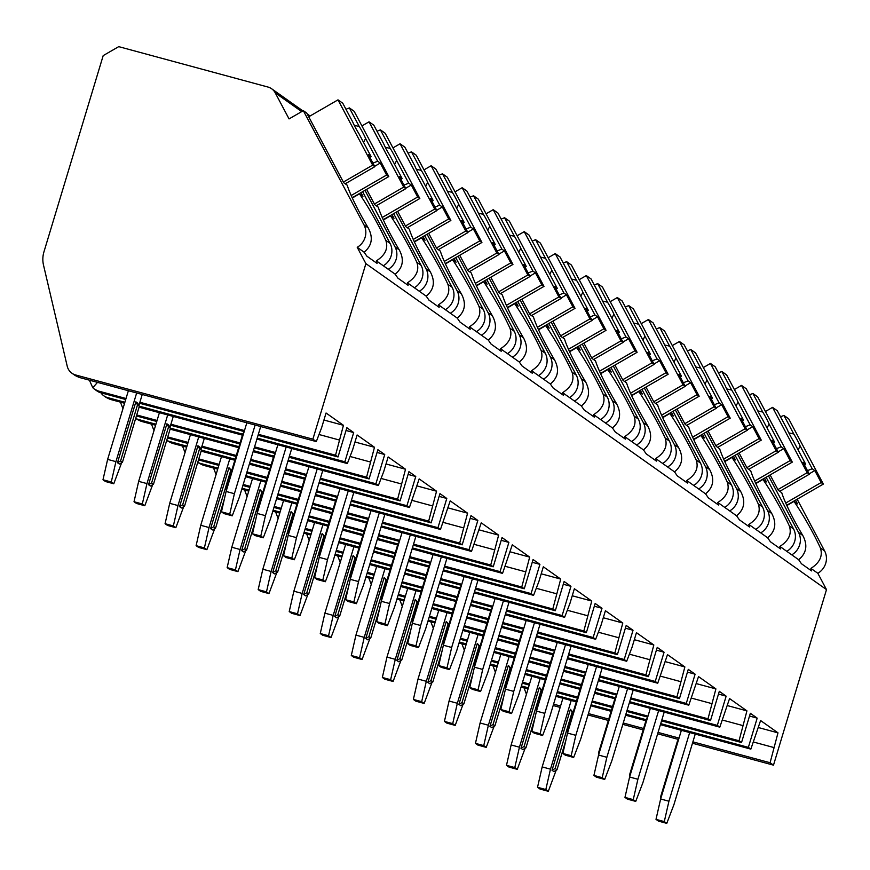 <?xml version="1.0" encoding="UTF-8"?>
<svg xmlns="http://www.w3.org/2000/svg" width="870" height="870" viewBox="0 0 870 870"><rect width="100%" height="100%" fill="white"/><g stroke="black" fill="none" stroke-linecap="round" stroke-linejoin="round"><path stroke-width="1.3" d="M553.179 705.526L560.139 707.408M588 714.944L608.337 720.447M622.822 724.373L643.158 729.876M657.655 733.801L678.611 739.478M692.476 743.23L773.495 765.154L826.5 589.61L817.833 573.286A16.628 15.867 -54.7 0 0 824.597 550.895L797.17 499.217M103.193 55.615L43.957 251.821A25.578 24.414 -54.7 0 0 43.5 265.067L67.218 366.194A12.789 12.213 -54.7 0 0 71.906 373.208A12.789 12.213 -54.7 0 0 75.614 374.959L312.885 439.176L365.889 263.632L357.222 247.308A16.628 15.867 -54.7 0 0 363.986 224.917L303.336 110.664L289.058 118.907L275.235 92.862A12.789 12.213 -54.7 0 0 271.647 88.773A12.789 12.213 -54.7 0 0 267.938 87.033L118.711 46.643L103.193 55.615M526.448 694.216L523.936 687.702M793.56 528.927L789.318 525.926C791.961 533.821 788.818 540.651 779.89 546.436L786.795 551.33A16.628 15.867 -54.7 0 0 793.56 528.927L766.122 477.249M303.336 110.664L306.751 113.078L343.715 182.722L347.206 185.19A48.589 6.264 60 0 0 368.228 227.918C373.36 237.575 372.001 245.666 364.128 252.202L357.222 247.308M817.833 573.286L810.927 568.404C819.866 562.618 823.009 555.778 820.356 547.893A48.589 6.264 60 0 0 794.005 501.392L786.85 505.535M390.054 243.361L385.812 240.359C388.466 248.254 385.323 255.084 376.384 260.869L383.289 265.763A16.628 15.867 -54.7 0 0 390.054 243.361L362.627 191.694M366.629 189.377L374.752 204.678L378.254 207.158A48.589 6.264 60 0 0 399.265 249.886C404.398 259.532 403.038 267.634 395.165 274.17L388.259 269.276A16.628 15.867 -54.7 0 0 395.023 246.884L364.998 190.323M421.091 265.328L416.85 262.327C419.503 270.222 416.36 277.051 407.421 282.837L414.337 287.731A16.628 15.867 -54.7 0 0 421.091 265.328L393.664 213.661M397.666 211.345L405.79 226.646L409.291 229.125A48.589 6.264 60 0 0 430.302 271.853C435.435 281.499 434.076 289.601 426.213 296.137L419.296 291.243A16.628 15.867 -54.7 0 0 426.061 268.852L396.035 212.28M452.128 287.296L447.887 284.294C450.54 292.19 447.397 299.019 438.458 304.804L445.375 309.698A16.628 15.867 -54.7 0 0 452.128 287.296L424.701 235.618M428.703 233.312L436.827 248.613L440.329 251.093A48.589 6.264 60 0 0 461.339 293.821C466.483 303.467 465.113 311.569 457.25 318.094L450.334 313.211A16.628 15.867 -54.7 0 0 457.098 290.808L427.072 234.247M483.176 309.263L478.924 306.262C481.578 314.157 478.435 320.986 469.495 326.772L476.412 331.666A16.628 15.867 -54.7 0 0 483.176 309.263L455.739 257.585M459.741 255.28L467.875 270.581L471.366 273.06A48.589 6.264 60 0 0 492.387 315.788C497.52 325.434 496.15 333.525 488.287 340.061L481.382 335.178A16.628 15.867 -54.7 0 0 488.135 312.776L458.109 256.215M514.213 331.231L509.972 328.229C512.615 336.114 509.472 342.954 500.544 348.739L507.449 353.622A16.628 15.867 -54.7 0 0 514.213 331.231L486.776 279.553M490.778 277.236L498.912 292.548L502.403 295.017A48.589 6.264 60 0 0 523.425 337.745C528.558 347.402 527.187 355.493 519.325 362.029L512.419 357.146A16.628 15.867 -54.7 0 0 519.172 334.743L489.147 278.183M545.251 353.198L541.01 350.197C543.652 358.081 540.509 364.921 531.581 370.707L538.486 375.59A16.628 15.867 -54.7 0 0 545.251 353.198L517.813 301.52M521.826 299.204L529.95 314.516L533.44 316.984A48.589 6.264 60 0 0 554.462 359.712C559.595 369.369 558.225 377.46 550.362 383.996L543.456 379.113A16.628 15.867 -54.7 0 0 550.221 356.711L520.195 300.15M576.288 375.166L572.047 372.164C574.7 380.049 571.557 386.889 562.618 392.674L569.524 397.557A16.628 15.867 -54.7 0 0 576.288 375.166L548.861 323.488M552.863 321.171L560.987 336.483L564.478 338.952A48.589 6.264 60 0 0 585.499 381.68C590.632 391.337 589.262 399.428 581.399 405.964L574.494 401.07A16.628 15.867 -54.7 0 0 581.258 378.678L551.232 322.117M607.325 397.133L603.084 394.132C605.737 402.016 602.595 408.856 593.655 414.642L600.561 419.525A16.628 15.867 -54.7 0 0 607.325 397.133L579.899 345.455M583.9 343.139L592.024 358.451L595.515 360.919A48.589 6.264 60 0 0 616.536 403.647C621.669 413.304 620.31 421.395 612.436 427.931L605.531 423.037A16.628 15.867 -54.7 0 0 612.295 400.646L582.269 344.085M638.362 419.101L634.121 416.088C636.775 423.984 633.632 430.824 624.693 436.599L631.598 441.492A16.628 15.867 -54.7 0 0 638.362 419.101L610.936 367.423M614.938 365.106L623.061 380.418L626.563 382.887A48.589 6.264 60 0 0 647.574 425.615C652.707 435.272 651.347 443.363 643.474 449.899L636.568 445.005A16.628 15.867 -54.7 0 0 643.332 422.613L613.307 366.053M669.4 441.068L665.158 438.056C667.812 445.951 664.669 452.791 655.73 458.566L662.646 463.46A16.628 15.867 -54.7 0 0 669.4 441.068L641.973 389.39M645.975 387.074L654.099 402.386L657.6 404.854A48.589 6.264 60 0 0 678.611 447.582C683.744 457.239 682.385 465.33 674.522 471.866L667.605 466.972A16.628 15.867 -54.7 0 0 674.37 444.581L644.344 388.02M700.448 463.025L696.196 460.023C698.849 467.919 695.706 474.759 686.767 480.534L693.684 485.427A16.628 15.867 -54.7 0 0 700.448 463.025L673.01 411.358M677.012 409.041L685.136 424.342L688.638 426.822A48.589 6.264 60 0 0 709.648 469.55C714.792 479.207 713.422 487.298 705.559 493.834L698.643 488.94A16.628 15.867 -54.7 0 0 705.407 466.548L675.381 409.987M731.485 484.992L727.233 481.991C729.886 489.886 726.744 496.716 717.815 502.501L724.721 507.395A16.628 15.867 -54.7 0 0 731.485 484.992L704.047 433.325M708.049 431.009L716.184 446.31L719.675 448.789A48.589 6.264 60 0 0 740.696 491.517C745.829 501.163 744.459 509.265 736.596 515.801L729.691 510.907A16.628 15.867 -54.7 0 0 736.444 488.516L706.418 431.944M762.522 506.96L758.281 503.958C760.924 511.854 757.781 518.683 748.852 524.469L755.758 529.362A16.628 15.867 -54.7 0 0 762.522 506.96L735.085 455.282M739.087 452.976L747.221 468.277L750.712 470.757A48.589 6.264 60 0 0 771.733 513.485C776.866 523.131 775.496 531.233 767.634 537.769L760.728 532.875A16.628 15.867 -54.7 0 0 767.481 510.472L737.466 453.912M770.135 474.944L778.258 490.245L781.749 492.724A48.589 6.264 60 0 0 802.771 535.452C807.904 545.098 806.533 553.2 798.671 559.725L791.765 554.842A16.628 15.867 -54.7 0 0 798.529 532.44L768.504 475.879M364.128 252.202A48.589 6.264 60 0 0 366.922 256.215L377.058 263.382A48.589 6.264 60 0 0 376.384 260.869M786.795 551.33L791.765 554.842M798.671 559.725A48.589 6.264 60 0 0 801.466 563.749L811.601 570.916A48.589 6.264 60 0 0 810.927 568.404M826.5 589.61L365.889 263.632M383.289 265.763L388.259 269.276M395.165 274.17A48.589 6.264 60 0 0 397.96 278.183L408.095 285.349A48.589 6.264 60 0 0 407.421 282.837M414.337 287.731L419.296 291.243M426.213 296.137A48.589 6.264 60 0 0 428.997 300.15L439.132 307.317A48.589 6.264 60 0 0 438.458 304.804M445.375 309.698L450.334 313.211M457.25 318.094A48.589 6.264 60 0 0 460.045 322.117L470.17 329.284A48.589 6.264 60 0 0 469.495 326.772M476.412 331.666L481.382 335.178M488.287 340.061A48.589 6.264 60 0 0 491.082 344.085L501.207 351.252A48.589 6.264 60 0 0 500.544 348.739M507.449 353.622L512.419 357.146M519.325 362.029A48.589 6.264 60 0 0 522.12 366.042L532.255 373.219A48.589 6.264 60 0 0 531.581 370.707M538.486 375.59L543.456 379.113M550.362 383.996A48.589 6.264 60 0 0 553.157 388.009L563.292 395.187A48.589 6.264 60 0 0 562.618 392.674M569.524 397.557L574.494 401.07M581.399 405.964A48.589 6.264 60 0 0 584.194 409.977L594.33 417.154A48.589 6.264 60 0 0 593.655 414.642M600.561 419.525L605.531 423.037M612.436 427.931A48.589 6.264 60 0 0 615.231 431.944L625.367 439.122A48.589 6.264 60 0 0 624.693 436.599M631.598 441.492L636.568 445.005M643.474 449.899A48.589 6.264 60 0 0 646.269 453.912L656.404 461.089A48.589 6.264 60 0 0 655.73 458.566M662.646 463.46L667.605 466.972M674.522 471.866A48.589 6.264 60 0 0 677.306 475.879L687.441 483.046A48.589 6.264 60 0 0 686.767 480.534M693.684 485.427L698.643 488.94M705.559 493.834A48.589 6.264 60 0 0 708.354 497.847L718.479 505.013A48.589 6.264 60 0 0 717.815 502.501M724.721 507.395L729.691 510.907M736.596 515.801A48.589 6.264 60 0 0 739.391 519.814L749.527 526.981A48.589 6.264 60 0 0 748.852 524.469M755.758 529.362L760.728 532.875M767.634 537.769A48.589 6.264 60 0 0 770.428 541.782L780.564 548.948A48.589 6.264 60 0 0 779.89 546.436M360.996 192.629L362.964 196.337L359.462 193.858L352.306 198.001M795.539 500.163L797.496 503.871L794.005 501.392M385.812 240.359A48.589 6.264 60 0 0 359.462 193.858M416.85 262.327A48.589 6.264 60 0 0 390.499 215.825L383.344 219.969M392.033 214.596L394.001 218.305L390.499 215.825M447.887 284.294A48.589 6.264 60 0 0 421.537 237.793L414.381 241.936M423.07 236.564L425.038 240.272L421.537 237.793M478.924 306.262A48.589 6.264 60 0 0 452.585 259.76L445.418 263.904M454.107 258.531L456.076 262.24L452.585 259.76M509.972 328.229A48.589 6.264 60 0 0 483.622 281.728L476.455 285.871M485.145 280.499L487.113 284.196L483.622 281.728M541.01 350.197A48.589 6.264 60 0 0 514.659 303.695L507.504 307.839M516.182 302.466L518.15 306.164L514.659 303.695M572.047 372.164A48.589 6.264 60 0 0 545.697 325.663L538.541 329.795M547.23 324.434L549.188 328.131L545.697 325.663M603.084 394.132A48.589 6.264 60 0 0 576.734 347.63L569.578 351.763M578.267 346.401L580.225 350.099L576.734 347.63M634.121 416.088A48.589 6.264 60 0 0 607.771 369.598L600.615 373.73M609.304 368.369L611.273 372.066L607.771 369.598M665.158 438.056A48.589 6.264 60 0 0 638.808 391.565L631.653 395.698M640.342 390.325L642.31 394.034L638.808 391.565M696.196 460.023A48.589 6.264 60 0 0 669.846 413.522L662.69 417.665M671.379 412.293L673.347 416.001L669.846 413.522M727.233 481.991A48.589 6.264 60 0 0 700.894 435.489L693.727 439.633M702.416 434.26L704.385 437.969L700.894 435.489M758.281 503.958A48.589 6.264 60 0 0 731.931 457.457L724.764 461.6M733.453 456.228L735.422 459.936L731.931 457.457M789.318 525.926A48.589 6.264 60 0 0 762.968 479.424L755.812 483.568M764.502 478.195L766.459 481.904L762.968 479.424M345.227 183.787L374.829 166.67L368.478 154.708L371.066 156.535L358.995 133.817A15.345 1.979 60 0 1 355.395 127.52A15.345 1.979 60 0 1 352.633 121.811L342.758 103.215L337.995 99.854L372.654 165.137L374.829 166.67M343.367 182.069L372.654 165.137M351.186 195.511L386.617 175.022L388.792 176.556L354.133 111.273L349.37 107.902L345.966 109.272M352.176 197.729L388.792 176.556M386.617 175.022L380.266 163.049L377.678 161.222L365.617 138.493A15.345 1.979 60 0 0 362.844 132.784A15.345 1.979 60 0 0 359.245 126.498L349.37 107.902M377.678 161.222L372.936 163.125M363.54 142.375L365.617 138.493M359.245 126.498L354.253 125.302M380.266 163.049L374.633 166.311M369.935 157.459L371.066 156.535M308.709 116.776L337.995 99.854M779.77 491.322L809.372 474.204L803.01 462.231L805.598 464.069L793.538 441.34A15.345 1.979 60 0 1 789.938 435.043A15.345 1.979 60 0 1 787.165 429.345L777.301 410.749L772.538 407.377L807.197 472.671L809.372 474.204M777.91 489.592L807.197 472.671M785.73 503.034L821.16 482.556L823.335 484.09L788.677 418.807L783.913 415.436L780.51 416.795M786.719 505.252L823.335 484.09M821.16 482.556L814.809 470.583L812.221 468.756L800.161 446.027A15.345 1.979 60 0 0 797.388 440.318A15.345 1.979 60 0 0 793.788 434.021L783.913 415.436M812.221 468.756L807.48 470.648M798.084 449.91L800.161 446.027M793.788 434.021L788.796 432.836M814.809 470.583L809.176 473.846M804.478 464.993L805.598 464.069M765.426 411.499L772.538 407.377M376.264 205.755L405.866 188.638L399.515 176.675L402.103 178.502L390.032 155.784A15.345 1.979 60 0 1 386.432 149.488A15.345 1.979 60 0 1 383.67 143.778L373.796 125.182L369.032 121.822L403.691 187.104L405.866 188.638M374.404 204.037L403.691 187.104M382.224 217.478L417.665 196.99L419.829 198.523L385.171 133.24L380.418 129.869L377.004 131.229M383.224 219.697L419.829 198.523M417.665 196.99L411.303 185.016L408.715 183.189L396.655 160.461A15.345 1.979 60 0 0 393.882 154.751A15.345 1.979 60 0 0 390.282 148.455L380.418 129.869M408.715 183.189L403.974 185.082M394.588 164.343L396.655 160.461M390.282 148.455L385.301 147.269M411.303 185.016L405.67 188.279M400.972 179.427L402.103 178.502M361.92 125.932L369.032 121.822M407.301 227.722L436.903 210.605L430.552 198.643L433.14 200.47L421.08 177.741A15.345 1.979 60 0 1 417.469 171.444A15.345 1.979 60 0 1 414.707 165.746L404.833 147.15L400.069 143.778L434.728 209.072L436.903 210.605M405.453 226.004L434.728 209.072M413.261 239.446L448.702 218.957L450.867 220.491L416.219 155.208L411.456 151.837L408.041 153.196M414.261 241.664L450.867 220.491M448.702 218.957L442.341 206.984L439.752 205.157L427.692 182.428A15.345 1.979 60 0 0 424.919 176.719A15.345 1.979 60 0 0 421.319 170.422L411.456 151.837M439.752 205.157L435.022 207.049M425.626 186.31L427.692 182.428M421.319 170.422L416.338 169.237M442.341 206.984L436.707 210.246M432.009 201.394L433.14 200.47M392.957 147.9L400.069 143.778M438.349 249.69L467.94 232.573L461.589 220.61L464.178 222.437L452.117 199.708A15.345 1.979 60 0 1 448.518 193.412A15.345 1.979 60 0 1 445.744 187.713L435.87 169.117L431.118 165.746L465.765 231.039L467.94 232.573M436.49 247.972L465.765 231.039M444.298 261.413L479.74 240.925L481.915 242.458L447.256 177.175L442.493 173.804L439.089 175.164M445.299 263.632L481.915 242.458M479.74 240.925L473.389 228.951L470.79 227.124L458.729 204.396A15.345 1.979 60 0 0 455.956 198.686A15.345 1.979 60 0 0 452.356 192.39L442.493 173.804M470.79 227.124L466.059 229.017M456.663 208.278L458.729 204.396M452.356 192.39L447.376 191.204M473.389 228.951L467.745 232.214M463.057 223.362L464.178 222.437M423.994 169.867L431.118 165.746M469.387 271.657L498.978 254.54L492.627 242.567L495.215 244.405L483.154 221.676A15.345 1.979 60 0 1 479.555 215.379A15.345 1.979 60 0 1 476.782 209.681L466.918 191.085L462.155 187.713L496.813 253.007L498.978 254.54M467.527 269.928L496.813 253.007M475.346 283.37L510.777 262.892L512.952 264.426L478.293 199.143L473.53 195.772L470.126 197.131M476.336 285.588L512.952 264.426M510.777 262.892L504.426 250.919L501.838 249.081L489.766 226.363A15.345 1.979 60 0 0 487.004 220.654A15.345 1.979 60 0 0 483.394 214.357L473.53 195.772M501.838 249.081L497.096 250.984M487.7 230.245L489.766 226.363M483.394 214.357L478.413 213.172M504.426 250.919L498.793 254.181M494.095 245.329L495.215 244.405M455.032 191.835L462.155 187.713M500.424 293.614L530.015 276.508L523.664 264.534L526.252 266.372L514.192 243.643A15.345 1.979 60 0 1 510.592 237.347A15.345 1.979 60 0 1 507.819 231.648L497.955 213.052L493.192 209.681L527.851 274.974L530.015 276.508M498.564 291.896L527.851 274.974M506.383 305.337L541.814 284.86L543.989 286.393L509.331 221.1L504.567 217.739L501.163 219.099M507.373 307.556L543.989 286.393M541.814 284.86L535.463 272.886L532.875 271.048L520.804 248.331A15.345 1.979 60 0 0 518.041 242.621A15.345 1.979 60 0 0 514.442 236.325L504.567 217.739M532.875 271.048L528.133 272.952M518.737 252.213L520.804 248.331M514.442 236.325L509.45 235.139M535.463 272.886L529.83 276.138M525.132 267.297L526.252 266.372M486.069 213.792L493.192 209.681M531.461 315.582L561.063 298.475L554.701 286.502L557.289 288.34L545.229 265.611A15.345 1.979 60 0 1 541.629 259.314A15.345 1.979 60 0 1 538.856 253.605L528.993 235.02L524.229 231.648L558.888 296.931L561.063 298.475M529.602 313.863L558.888 296.931M537.421 327.305L572.851 306.816L575.026 308.361L540.368 243.067L535.605 239.696L532.201 241.066M538.41 329.523L575.026 308.361M572.851 306.816L566.5 294.854L563.912 293.016L551.841 270.298A15.345 1.979 60 0 0 549.079 264.589A15.345 1.979 60 0 0 545.479 258.292L535.605 239.696M563.912 293.016L559.171 294.919M549.775 274.18L551.841 270.298M545.479 258.292L540.487 257.107M566.5 294.854L560.867 298.106M556.169 289.264L557.289 288.34M517.106 235.759L524.229 231.648M562.498 337.549L592.1 320.443L585.738 308.469L588.337 310.307L576.266 287.578A15.345 1.979 60 0 1 572.667 281.282A15.345 1.979 60 0 1 569.893 275.572L560.03 256.987L555.267 253.616L589.925 318.898L592.1 320.443M560.639 335.831L589.925 318.898M568.458 349.272L603.889 328.784L606.064 330.328L571.405 265.035L566.642 261.663L563.238 263.034M569.448 351.491L606.064 330.328M603.889 328.784L597.538 316.821L594.949 314.983L582.889 292.255A15.345 1.979 60 0 0 580.116 286.556A15.345 1.979 60 0 0 576.516 280.26L566.642 261.663M594.949 314.983L590.208 316.887M580.812 296.148L582.889 292.255M576.516 280.26L571.525 279.074M597.538 316.821L591.904 320.073M587.207 311.232L588.337 310.307M548.154 257.727L555.267 253.616M593.536 359.517L623.137 342.41L616.786 330.437L619.375 332.275L607.303 309.546A15.345 1.979 60 0 1 603.704 303.249A15.345 1.979 60 0 1 600.942 297.54L591.067 278.955L586.304 275.583L620.962 340.866L623.137 342.41M591.676 357.798L620.962 340.866M599.495 371.24L634.926 350.751L637.101 352.296L602.442 287.002L597.679 283.631L594.275 285.001M600.485 373.458L637.101 352.296M634.926 350.751L628.575 338.789L625.987 336.951L613.926 314.222A15.345 1.979 60 0 0 611.153 308.524A15.345 1.979 60 0 0 607.554 302.227L597.679 283.631M625.987 336.951L621.245 338.854M611.86 318.115L613.926 314.222M607.554 302.227L602.562 301.042M628.575 338.789L622.942 342.04M618.244 333.199L619.375 332.275M579.192 279.694L586.304 275.583M624.573 381.484L654.175 364.378L647.824 352.404L650.412 354.231L638.352 331.513A15.345 1.979 60 0 1 634.741 325.217A15.345 1.979 60 0 1 631.979 319.507L622.104 300.922L617.341 297.551L652 362.833L654.175 364.378M622.713 379.766L652 362.833M630.532 393.207L665.974 372.719L668.138 374.263L633.48 308.97L628.727 305.598L625.312 306.969M631.533 395.426L668.138 374.263M665.974 372.719L659.612 360.756L657.024 358.918L644.964 336.19A15.345 1.979 60 0 0 642.19 330.491A15.345 1.979 60 0 0 638.591 324.195L628.727 305.598M657.024 358.918L652.282 360.822M642.897 340.072L644.964 336.19M638.591 324.195L633.61 323.009M659.612 360.756L653.979 364.008M649.281 355.167L650.412 354.231M610.229 301.662L617.341 297.551M655.61 403.452L685.212 386.334L678.861 374.372L681.449 376.199L669.389 353.481A15.345 1.979 60 0 1 665.778 347.184A15.345 1.979 60 0 1 663.016 341.475L653.142 322.89L648.378 319.518L683.037 384.801L685.212 386.334M653.761 401.733L683.037 384.801M661.57 415.175L697.011 394.686L699.175 396.22L664.528 330.937L659.764 327.566L656.361 328.936M662.57 417.393L699.175 396.22M697.011 394.686L690.649 382.713L688.061 380.886L676.001 358.157A15.345 1.979 60 0 0 673.228 352.448A15.345 1.979 60 0 0 669.628 346.162L659.764 327.566M688.061 380.886L683.331 382.789M673.935 362.04L676.001 358.157M669.628 346.162L664.647 344.977M690.649 382.713L685.016 385.976M680.329 377.123L681.449 376.199M641.266 323.629L648.378 319.518M686.658 425.419L716.249 408.302L709.898 396.339L712.486 398.166L700.426 375.448A15.345 1.979 60 0 1 696.826 369.152A15.345 1.979 60 0 1 694.053 363.442L684.179 344.846L679.426 341.486L714.074 406.769L716.249 408.302M684.799 423.701L714.074 406.769M692.607 437.142L728.049 416.654L730.224 418.187L695.565 352.905L690.802 349.533L687.398 350.893M693.607 439.361L730.224 418.187M728.049 416.654L721.698 404.68L719.098 402.853L707.038 380.125A15.345 1.979 60 0 0 704.276 374.415A15.345 1.979 60 0 0 700.665 368.119L690.802 349.533M719.098 402.853L714.368 404.746M704.972 384.007L707.038 380.125M700.665 368.119L695.685 366.933M721.698 404.68L716.053 407.943M711.366 399.091L712.486 398.166M672.303 345.597L679.426 341.486M717.696 447.387L747.286 430.269L740.936 418.307L743.524 420.134L731.463 397.405A15.345 1.979 60 0 1 727.864 391.119A15.345 1.979 60 0 1 725.091 385.41L715.227 366.814L710.464 363.442L745.122 428.736L747.286 430.269M715.836 445.668L745.122 428.736M723.655 459.11L759.086 438.621L761.261 440.155L726.602 374.872L721.839 371.501L718.435 372.86M724.645 461.328L761.261 440.155M759.086 438.621L752.735 426.648L750.147 424.821L738.075 402.092A15.345 1.979 60 0 0 735.313 396.383A15.345 1.979 60 0 0 731.703 390.086L721.839 371.501M750.147 424.821L745.405 426.713M736.009 405.975L738.075 402.092M731.703 390.086L726.722 388.901M752.735 426.648L747.102 429.91M742.404 421.058L743.524 420.134M703.341 367.564L710.464 363.442M748.733 469.354L778.335 452.237L771.973 440.274L774.561 442.101L762.501 419.373A15.345 1.979 60 0 1 758.901 413.076A15.345 1.979 60 0 1 756.128 407.377L746.264 388.781L741.501 385.41L776.16 450.703L778.335 452.237M746.873 467.636L776.16 450.703M754.692 481.077L790.123 460.589L792.298 462.122L757.639 396.84L752.876 393.468L749.472 394.828M755.682 483.296L792.298 462.122M790.123 460.589L783.772 448.615L781.184 446.788L769.113 424.06A15.345 1.979 60 0 0 766.35 418.35A15.345 1.979 60 0 0 762.751 412.054L752.876 393.468M781.184 446.788L776.442 448.681M767.046 427.942L769.113 424.06M762.751 412.054L757.759 410.868M783.772 448.615L778.139 451.878M773.441 443.026L774.561 442.101M734.378 389.532L741.501 385.41M661.548 720.882L741.534 742.534L750.353 713.291L757.183 718.131L749.527 716.053M741.534 742.534L739.043 740.772L661.852 719.881M629.38 702.677L719.805 727.157L729.56 698.577L746.938 710.877L739.043 740.772M719.805 727.157L717.315 725.395L726.145 696.163L719.316 691.324L710.496 720.567L708.006 718.805L630.815 697.914M598.332 680.71L688.768 705.189L698.523 676.61L715.901 688.909L708.006 718.805M688.768 705.189L686.278 703.428L695.108 674.196L688.279 669.367L679.448 698.599L676.969 696.837L599.778 675.946M567.294 658.742L657.731 683.222L667.486 654.642L684.864 666.942L676.969 696.837M657.731 683.222L655.24 681.46L664.071 652.228L657.241 647.4L648.411 676.632L645.932 674.87L568.741 653.979M536.257 636.775L626.683 661.254L632.033 647.302L636.448 632.675L653.827 644.975L645.932 674.87M626.683 661.254L624.203 659.504L633.034 630.261L626.204 625.432L617.374 654.664L614.894 652.913L537.693 632.011M505.22 614.818L595.645 639.287L600.996 625.334L605.411 610.707L622.789 623.018L614.894 652.913M595.645 639.287L593.166 637.536L601.996 608.293L595.167 603.465L586.336 632.697L583.857 630.946L506.655 610.044M474.183 592.851L564.608 617.319L569.959 603.367L574.363 588.74L591.752 601.05L583.857 630.946M564.608 617.319L562.129 615.568L570.959 586.326L564.13 581.497L555.299 610.729L552.82 608.978L475.618 588.076M443.145 570.883L533.571 595.352L538.921 581.399L543.326 566.783L560.715 579.083L552.82 608.978M533.571 595.352L531.091 593.601L539.911 564.358L533.082 559.53L524.262 588.762L521.772 587.011L444.581 566.12M412.108 548.916L502.534 573.395L512.289 544.816L529.678 557.115L521.772 587.011M502.534 573.395L500.054 571.633L508.874 542.401L502.044 537.562L493.225 566.805L490.734 565.043L413.544 544.152M381.071 526.948L471.496 551.428L481.251 522.848L498.63 535.148L490.734 565.043M471.496 551.428L469.006 549.666L477.837 520.434L471.007 515.595L462.187 544.837L459.697 543.076L382.506 522.185M350.023 504.981L440.459 529.46L450.214 500.881L467.592 513.18L459.697 543.076M440.459 529.46L437.969 527.698L446.799 498.466L439.97 493.627L431.139 522.87L428.66 521.108L351.469 500.217M318.985 483.013L409.422 507.493L419.177 478.913L436.555 491.213L428.66 521.108M409.422 507.493L406.932 505.731L415.762 476.499L408.933 471.66L400.102 500.902L397.623 499.141L320.432 478.25M287.948 461.046L378.374 485.525L383.724 471.562L388.14 456.946L405.518 469.245L397.623 499.141M378.374 485.525L375.894 483.763L384.725 454.531L377.895 449.703L369.065 478.935L366.585 477.173L289.384 456.282M256.911 439.078L347.337 463.558L352.687 449.594L357.102 434.978L374.481 447.278L366.585 477.173M347.337 463.558L344.857 461.796L353.688 432.564L346.858 427.735L338.028 456.967L335.548 455.206L258.346 434.315M75.092 375.459L79.029 377.373L316.299 441.59L321.65 427.627L326.054 413.011L343.443 425.31L335.548 455.206M316.299 441.59L312.885 439.176M773.495 765.154L770.091 762.74L692.89 741.849M660.417 724.645L750.843 749.124L760.597 720.545L777.987 732.844L770.091 762.74M750.843 749.124L748.363 747.363L757.183 718.131M522.25 683.178L529.221 685.071M557.072 692.607L577.408 698.11M591.904 702.036L612.23 707.538M626.726 711.453L647.682 717.13M126.019 398.503L98.277 390.989L94.525 389.227L92.775 387.715L89.392 380.179M122.953 408.661L120.43 402.147M153.99 430.628L151.467 424.114M185.027 452.585L182.515 446.071M216.064 474.552L213.552 468.038M247.102 496.52L244.59 490.006M278.139 518.487L275.627 511.973M309.187 540.455L306.664 533.941M340.224 562.422L337.701 555.908M371.262 584.39L368.739 577.876M402.299 606.357L399.787 599.843M433.336 628.325L430.824 621.811M464.373 650.292L461.861 643.778M495.411 672.26L492.898 665.735M94.863 389.455L97.048 391A12.789 12.213 -54.7 0 0 100.757 392.751L125.715 399.504M106.129 397.427L110.066 399.341L124.584 403.267M100.909 392.783A12.789 12.213 -54.7 0 0 103.878 395.839A12.789 12.213 -54.7 0 0 107.586 397.579L124.878 402.266M137.166 419.394L141.103 421.308L155.621 425.234M135.709 418.318A12.789 12.213 -54.7 0 0 138.624 419.547L155.915 424.223M168.204 441.362L172.14 443.265L186.658 447.202M166.746 440.285A12.789 12.213 -54.7 0 0 169.661 441.514L186.963 446.19M199.241 463.329L203.178 465.232L217.696 469.169M197.784 462.253A12.789 12.213 -54.7 0 0 200.698 463.482L218 468.158M343.443 425.31L323.934 420.036M97.516 382.376L92.775 387.715M339.028 439.937L319.007 434.511M244.481 430.563L139.885 402.255M679.024 738.097L658.068 732.42M643.572 728.494L623.246 722.992M608.75 719.077L588.414 713.574M560.563 706.027L553.592 704.145M139.581 403.256L244.187 431.563M258.042 435.315L338.028 456.967M139.341 406.17L242.719 434.152M257.215 438.078L344.857 461.796M139.069 407.193L242.415 435.163M136.416 415.969L156.752 421.471M170.618 425.223L239.772 443.939M254.257 447.865L275.224 453.531M289.09 457.283L369.065 478.935M275.529 452.53L254.562 446.854M240.066 442.939L170.922 424.223M157.057 420.471L136.72 414.957M170.379 428.138L238.935 446.701M253.431 450.616L273.756 456.119M288.253 460.045L375.894 483.763M170.107 429.149L238.63 447.702M253.126 451.628L273.452 457.131M167.464 437.936L187.79 443.439M201.655 447.191L235.977 456.478M250.473 460.404L270.809 465.907M285.295 469.822L306.262 475.498M320.127 479.25L400.102 500.902M306.566 474.498L285.599 468.821M271.114 464.906L250.777 459.393M236.281 455.478L201.96 446.179M188.094 442.428L167.758 436.925M201.416 450.105L235.15 459.24M249.646 463.155L269.972 468.658M284.468 472.584L304.794 478.087M319.29 482.013L406.932 505.731M201.144 451.117L234.846 460.241M249.342 464.167L269.667 469.669M284.164 473.584L304.5 479.087M198.501 459.904L218.827 465.406M246.688 472.943L267.025 478.446M281.51 482.371L301.846 487.874M316.343 491.789L337.299 497.466M351.165 501.218L431.139 522.87M337.603 496.465L316.637 490.789M302.151 486.863L281.815 481.36M267.318 477.445L246.993 471.942M219.131 464.395L198.806 458.892M245.851 475.705L266.187 481.208M280.684 485.123L301.009 490.626M315.505 494.551L335.842 500.054M350.327 503.98L437.969 527.698M245.558 476.706L265.883 482.208M280.379 486.134L300.705 491.637M315.201 495.552L335.537 501.055M242.904 485.482L249.864 487.363M277.726 494.91L298.062 500.413M312.547 504.339L332.884 509.842M347.38 513.757L368.336 519.433M382.202 523.185L462.187 544.837M368.641 518.433L347.685 512.756M333.188 508.83L312.852 503.328M298.366 499.413L278.03 493.91M250.168 486.363L243.208 484.481M242.067 488.244L249.037 490.125M276.899 497.662L297.225 503.175M311.721 507.09L332.046 512.593M346.543 516.519L366.879 522.022M381.364 525.948L469.006 549.666M241.762 489.244L248.733 491.126M276.595 498.673L296.92 504.176M311.416 508.091L331.753 513.604M346.238 517.519L366.574 523.022M273.941 507.449L280.912 509.331M308.763 516.878L329.099 522.381M343.596 526.296L363.921 531.798M378.417 535.724L399.373 541.401M413.239 545.153L493.225 566.805M399.678 540.4L378.722 534.724M364.226 530.798L343.889 525.295M329.404 521.369L309.067 515.866M281.206 508.33L274.246 506.449M273.104 510.212L280.075 512.093M307.937 519.629L328.262 525.132M342.758 529.058L363.094 534.561M377.58 538.486L397.916 543.989M412.413 547.915L500.054 571.633M272.81 511.212L279.77 513.093M307.632 520.641L327.957 526.143M342.454 530.058L362.79 535.561M377.275 539.487L397.612 544.99M304.978 529.417L311.949 531.298M339.8 538.845L360.137 544.348M374.633 548.263L394.958 553.766M409.455 557.692L430.411 563.368M444.276 567.12L524.262 588.762M430.715 562.368L409.759 556.691M395.263 552.765L374.937 547.263M360.441 543.337L340.105 537.834M312.254 530.298L305.283 528.416M304.141 532.179L311.112 534.06M338.974 541.597L359.299 547.099M373.796 551.025L394.132 556.528M408.617 560.454L428.953 565.957M443.45 569.883L531.091 593.601M303.847 533.179L310.808 535.061M338.669 542.608L359.005 548.111M373.491 552.026L393.827 557.529M408.324 561.454L428.649 566.957M336.016 551.384L342.987 553.266M370.848 560.813L391.174 566.316M405.67 570.231L425.995 575.733M440.492 579.659L461.448 585.336M475.314 589.088L555.299 610.729M461.752 584.325L440.796 578.659M426.3 574.733L405.975 569.23M391.478 565.304L371.142 559.801M343.291 552.265L336.32 550.384M335.189 554.136L342.149 556.028M370.011 563.564L390.347 569.067M404.833 572.993L425.169 578.496M439.654 582.421L459.991 587.924M474.487 591.839L562.129 615.568M334.885 555.147L341.845 557.028M369.706 564.565L390.043 570.067M404.528 573.993L424.864 579.496M439.361 583.422L459.686 588.925M367.053 573.352L374.024 575.233M401.886 582.769L422.211 588.272M436.707 592.198L457.044 597.701M471.529 601.627L492.496 607.303M506.362 611.055L586.336 632.697M492.79 606.292L471.834 600.626M457.337 596.7L437.012 591.198M422.515 587.272L402.179 581.769M374.328 574.233L367.357 572.34M366.226 576.103L373.187 577.995M401.048 585.532L421.385 591.034M435.87 594.96L456.206 600.463M470.703 604.389L491.028 609.892M505.524 613.807L593.166 637.536M365.922 577.114L372.893 578.996M400.744 586.532L421.08 592.035M435.565 595.961L455.902 601.464M470.398 605.389L490.723 610.892M398.09 595.319L405.061 597.201M432.923 604.737L453.248 610.24M467.745 614.166L488.081 619.668M502.566 623.594L523.533 629.26M537.399 633.023L617.374 654.664M523.838 628.26L502.871 622.594M488.385 618.668L468.049 613.165M453.553 609.239L433.227 603.736M405.366 596.2L398.395 594.308M397.264 598.071L404.235 599.963M432.085 607.499L452.422 613.002M466.907 616.928L487.243 622.431M501.74 626.346L522.065 631.859M536.562 635.774L624.203 659.504M396.959 599.082L403.93 600.963M431.781 608.5L452.117 614.002M466.614 617.928L486.939 623.431M501.435 627.357L521.772 632.86M429.138 617.276L436.098 619.168M463.96 626.704L484.296 632.207M498.782 636.133L519.118 641.636M533.604 645.562L554.571 651.228M568.436 654.979L648.411 676.632M554.875 650.227L533.908 644.55M519.423 640.635L499.086 635.133M484.59 631.207L464.265 625.704M436.403 618.168L429.432 616.275M428.301 620.038L435.272 621.93M463.123 629.467L483.459 634.969M497.955 638.895L518.281 644.398M532.777 648.313L553.102 653.816M567.599 657.742L655.24 681.46M427.996 621.039L434.967 622.931M462.818 630.467L483.154 635.97M497.651 639.896L517.976 645.399M532.473 649.324L552.809 654.827M460.176 639.243L467.136 641.136M494.997 648.672L515.334 654.175M529.819 658.101L550.155 663.603M564.652 667.529L585.608 673.195M599.473 676.947L679.448 698.599M585.912 672.195L564.945 666.518M550.46 662.603L530.124 657.1M515.627 653.174L495.302 647.671M467.44 640.135L460.48 638.243M459.338 642.006L466.309 643.887M494.16 651.434L514.496 656.937M528.993 660.863L549.318 666.366M563.814 670.281L584.151 675.783M598.636 679.709L686.278 703.428M459.034 643.006L466.005 644.898M493.866 652.435L514.192 657.938M528.688 661.863L549.013 667.366M563.51 671.292L583.846 676.795M491.213 661.211L498.184 663.103M526.035 670.639L546.371 676.142M560.856 680.068L581.193 685.571M595.689 689.497L616.645 695.163M630.511 698.914L710.496 720.567M616.95 694.162L595.993 688.485M581.497 684.57L561.161 679.068M546.675 675.142L526.339 669.639M498.477 662.092L491.517 660.21M490.375 663.973L497.346 665.854M525.208 673.402L545.533 678.904M560.03 682.819L580.355 688.322M594.852 692.248L615.188 697.751M629.673 701.677L717.315 725.395M490.071 664.974L497.042 666.866M524.904 674.402L545.229 679.905M559.725 683.831L580.062 689.334M594.547 693.249L614.883 698.751M647.987 716.13L627.031 710.453M612.534 706.527L592.198 701.024M577.713 697.109L557.376 691.606M529.525 684.059L522.555 682.178M521.413 685.941L528.384 687.822M556.245 695.369L576.571 700.872M591.067 704.787L611.403 710.29M625.889 714.216L646.225 719.718M660.721 723.644L748.363 747.363M521.119 686.941L528.079 688.833M555.941 696.37L576.266 701.872M590.763 705.798L611.099 711.301M625.584 715.216L645.921 720.719M773.571 747.461L753.55 742.045M777.987 732.844L758.477 727.57M689.671 732.562L668.932 801.226L664.288 821.595L656.002 819.355L660.645 798.986L681.373 730.321M695.239 734.073L673.902 804.75L666.779 823.357L664.288 821.595M668.932 801.226L660.645 798.986M656.002 819.355L658.481 821.117L666.779 823.357M545.827 789.536L537.529 787.296L540.02 789.046L548.307 791.298L545.827 789.536L550.471 769.167L571.198 700.502M556.158 770.265L548.307 791.298M573.123 712.28L570.405 709.354L552.015 770.265L553.885 771.581L556.985 769.787L565.859 740.392M537.529 787.296L542.173 766.916L550.471 769.167M562.912 698.251L542.173 766.916M572.895 713.041L570.405 709.354M572.047 712.432L555.125 768.471L556.985 769.787M552.015 770.265L555.125 768.471M678.306 740.49L677.48 740.968L660.558 797.007L660.993 797.823M353.688 432.564L346.021 430.487M374.481 447.278L354.982 442.003M370.065 461.905L350.044 456.478M286.165 446.995L265.437 515.671L260.793 536.04L252.496 533.788L257.139 513.42L277.867 444.755M291.733 448.507L270.396 519.183L263.273 537.79L260.793 536.04M265.437 515.671L257.139 513.42M252.496 533.788L254.975 535.55L263.273 537.79M142.321 503.969L134.023 501.729L136.514 503.48L144.801 505.731L142.321 503.969L146.965 483.6L167.692 414.936M173.271 416.447L169.965 427.366M152.663 484.699L144.801 505.731M170.4 428.181L168.769 425.104L166.909 423.788L148.52 484.699L150.379 486.015L153.479 484.22L170.4 428.181L168.541 426.865L166.909 423.788M134.023 501.729L138.667 481.36L146.965 483.6M159.406 412.695L138.667 481.36M168.541 426.865L151.619 482.904L153.479 484.22M148.52 484.699L151.619 482.904M274.8 454.934L273.974 455.401L257.052 511.44L257.487 512.256M384.725 454.531L377.058 452.454M405.518 469.245L386.019 463.971M401.103 483.861L381.093 478.446M317.202 468.963L296.474 537.638L291.831 558.007L283.533 555.756L288.177 535.387L308.915 466.722M322.77 470.474L301.433 541.151L294.31 559.758L291.831 558.007M296.474 537.638L288.177 535.387M283.533 555.756L286.023 557.518L294.31 559.758M173.358 525.937L165.072 523.697L167.551 525.447L175.838 527.698L173.358 525.937L178.002 505.568L198.73 436.903M204.309 438.415L201.003 449.333M183.7 506.666L175.838 527.698M201.438 450.149L199.806 447.071L197.947 445.755L179.557 506.666L181.417 507.982L184.527 506.188L201.438 450.149L199.578 448.833L197.947 445.755M165.072 523.697L169.715 503.328L178.002 505.568M190.443 434.652L169.715 503.328M199.578 448.833L182.656 504.872L184.527 506.188M179.557 506.666L182.656 504.872M305.838 476.901L305.011 477.369L288.101 533.408L288.525 534.223M415.762 476.499L408.095 474.422M436.555 491.213L417.056 485.938M432.14 505.829L412.13 500.413M348.239 490.93L327.512 559.595L322.868 579.975L314.57 577.723L319.214 557.355L339.952 488.69M353.818 492.442L332.471 563.118L325.347 581.725L322.868 579.975M327.512 559.595L319.214 557.355M314.57 577.723L317.061 579.485L325.347 581.725M204.396 547.904L196.109 545.664L198.588 547.415L206.886 549.666L204.396 547.904L209.039 527.535L229.778 458.871M214.738 528.634L206.886 549.666M231.703 470.659L228.984 467.723L210.594 528.634L212.454 529.95L215.564 528.155L224.438 498.771M196.109 545.664L200.752 525.295L209.039 527.535M221.48 456.619L200.752 525.295M231.474 471.409L228.984 467.723M230.615 470.8L213.694 526.839L215.564 528.155M210.594 528.634L213.694 526.839M336.875 498.858L336.048 499.337L319.138 555.375L319.573 556.191M446.799 498.466L439.132 496.389M467.592 513.18L448.094 507.906M463.177 527.796L443.167 522.381M379.276 512.898L358.549 581.562L353.905 601.931L345.607 599.691L350.251 579.322L370.99 510.657M384.855 514.409L363.519 585.086L356.385 603.693L353.905 601.931M358.549 581.562L350.251 579.322M345.607 599.691L348.098 601.453L356.385 603.693M235.433 569.872L227.146 567.631L229.626 569.382L237.923 571.633L235.433 569.872L240.076 549.503L260.815 480.838M245.775 550.601L237.923 571.633M262.74 492.616L260.021 489.69L241.632 550.601L243.491 551.917L246.601 550.123L255.475 520.728M227.146 567.631L231.79 547.252L240.076 549.503M252.517 478.587L231.79 547.252M262.512 493.377L260.021 489.69M261.652 492.768L244.742 548.807L246.601 550.123M241.632 550.601L244.742 548.807M367.912 520.825L367.096 521.304L350.175 577.343L350.61 578.158M477.837 520.434L470.181 518.357M498.63 535.148L479.131 529.873M494.225 549.764L474.204 544.348M410.314 534.865L389.586 603.53L384.942 623.899L376.656 621.658L381.299 601.29L402.027 532.625M415.893 536.377L394.556 607.043L387.422 625.66L384.942 623.899M389.586 603.53L381.299 601.29M376.656 621.658L379.135 623.42L387.422 625.66M266.481 591.839L258.183 589.588L260.663 591.35L268.96 593.59L266.481 591.839L271.125 571.47L291.852 502.806M276.812 572.569L268.96 593.59M293.777 514.583L291.058 511.658L272.669 572.569L274.528 573.885L277.639 572.09L286.513 542.695M258.183 589.588L262.827 569.219L271.125 571.47M283.555 500.554L262.827 569.219M293.549 515.344L291.058 511.658M292.69 514.736L275.779 570.774L277.639 572.09M272.669 572.569L275.779 570.774M398.949 542.793L398.134 543.271L381.212 599.31L381.647 600.126M508.874 542.401L501.218 540.324M529.678 557.115L510.168 551.83M525.262 571.731L505.242 566.316M441.362 556.833L420.623 625.497L415.98 645.866L407.693 643.626L412.337 623.257L433.064 554.592M446.93 558.344L425.593 629.01L418.47 647.628L415.98 645.866M420.623 625.497L412.337 623.257M407.693 643.626L410.172 645.377L418.47 647.628M297.518 613.807L289.221 611.556L291.7 613.317L299.998 615.558L297.518 613.807L302.162 593.438L322.89 524.762M307.849 594.536L299.998 615.558M324.814 536.551L322.096 533.625L303.706 594.536L305.577 595.852L308.676 594.058L317.55 564.663M289.221 611.556L293.864 591.187L302.162 593.438M314.592 522.522L293.864 591.187M324.586 537.312L322.096 533.625M323.738 536.703L306.816 592.742L308.676 594.058M303.706 594.536L306.816 592.742M429.997 564.76L429.171 565.239L412.249 621.278L412.685 622.093M539.911 564.358L532.255 562.292M560.715 579.083L541.205 573.798M556.3 593.699L536.279 588.283M472.399 578.8L451.66 647.465L447.017 667.834L438.73 665.593L443.374 645.225L464.101 576.549M477.967 580.312L456.63 650.977L449.507 669.596L447.017 667.834M451.66 647.465L443.374 645.225M438.73 665.593L441.21 667.344L449.507 669.596M328.555 635.774L320.258 633.523L322.748 635.285L331.035 637.525L328.555 635.774L333.199 615.405L353.927 546.73M338.898 616.493L331.035 637.525M355.852 558.518L353.133 555.593L334.743 616.504L336.614 617.82L339.713 616.025L348.587 586.63M320.258 633.523L324.901 613.154L333.199 615.405M345.64 544.489L324.901 613.154M355.634 559.269L353.133 555.593M354.775 558.67L337.854 614.698L339.713 616.025M334.743 616.504L337.854 614.698M461.035 586.728L460.208 587.207L443.287 643.245L443.722 644.061M570.959 586.326L563.292 584.259M591.752 601.05L572.253 595.765M587.337 615.666L567.316 610.251M503.436 600.768L482.698 669.432L478.065 689.801L469.767 687.561L474.411 667.192L495.139 598.516M509.004 602.268L487.668 672.945L480.544 691.563L478.065 689.801M482.698 669.432L474.411 667.192M469.767 687.561L472.247 689.312L480.544 691.563M359.593 657.742L351.295 655.491L353.785 657.252L362.072 659.493L359.593 657.742L364.236 637.362L384.964 568.697M369.935 638.46L362.072 659.493M386.9 580.486L384.181 577.56L365.791 638.46L367.651 639.787L370.75 637.993L379.624 608.598M351.295 655.491L355.939 635.122L364.236 637.362M376.677 566.457L355.939 635.122M386.671 581.236L384.181 577.56M385.812 580.638L368.891 636.666L370.75 637.993M365.791 638.46L368.891 636.666M492.072 608.695L491.245 609.174L474.324 665.213L474.759 666.029M601.996 608.293L594.33 606.227M622.789 623.018L603.291 617.733M618.374 637.634L598.353 632.218M534.474 622.735L513.746 691.4L509.102 711.769L500.805 709.529L505.448 689.149L526.176 620.484M540.042 624.236L518.705 694.912L511.582 713.53L509.102 711.769M513.746 691.4L505.448 689.149M500.805 709.529L503.284 711.279L511.582 713.53M390.63 679.698L382.343 677.458L384.823 679.22L393.109 681.46L390.63 679.698L395.274 659.329L416.001 590.665M400.972 660.428L393.109 681.46M417.937 602.453L415.218 599.517L396.829 660.428L398.688 661.755L401.788 659.949L410.662 630.565M382.343 677.458L386.976 657.089L395.274 659.329M407.715 588.424L386.976 657.089M417.709 603.204L415.218 599.517M416.85 602.595L399.928 658.633L401.788 659.949M396.829 660.428L399.928 658.633M523.109 630.663L522.283 631.141L505.372 687.169L505.796 687.985M633.034 630.261L625.367 628.183M653.827 644.975L634.328 639.7M649.411 659.601L629.401 654.175M565.511 644.703L544.783 713.367L540.139 733.736L531.842 731.485L536.486 711.116L557.224 642.451M571.079 646.203L549.742 716.88L542.619 735.487L540.139 733.736M544.783 713.367L536.486 711.116M531.842 731.485L534.332 733.247L542.619 735.487M421.667 701.666L413.38 699.426L415.86 701.187L424.158 703.428L421.667 701.666L426.311 681.297L447.049 612.632M432.009 682.395L424.158 703.428M448.974 624.421L446.256 621.485L427.866 682.395L429.726 683.711L432.836 681.917L441.71 652.533M413.38 699.426L418.024 679.057L426.311 681.297M438.752 610.392L418.024 679.057M448.746 625.171L446.256 621.485M447.887 624.562L430.965 680.601L432.836 681.917M427.866 682.395L430.965 680.601M554.146 652.63L553.32 653.109L536.409 709.137L536.833 709.953M664.071 652.228L656.404 650.151M684.864 666.942L665.365 661.668M680.449 681.569L660.439 676.142M596.548 666.659L575.82 735.335L571.177 755.704L562.879 753.453L567.523 733.084L588.261 664.419M602.127 668.171L580.79 738.847L573.656 757.455L571.177 755.704M575.82 735.335L567.523 733.084M562.879 753.453L565.369 755.214L573.656 757.455M452.704 723.633L444.418 721.393L446.897 723.144L455.195 725.395L452.704 723.633L457.348 703.264L478.087 634.6M463.047 704.363L455.195 725.395M480.012 646.388L477.293 643.452L458.903 704.363L460.763 705.679L463.873 703.884L472.747 674.5M444.418 721.393L449.061 701.024L457.348 703.264M469.789 632.359L449.061 701.024M479.783 647.139L477.293 643.452M478.924 646.53L462.013 702.568L463.873 703.884M458.903 704.363L462.013 702.568M585.184 674.598L584.368 675.066L567.447 731.104L567.882 731.92M695.108 674.196L687.452 672.118M715.901 688.909L696.402 683.635M711.486 703.525L691.476 698.11M627.585 688.627L606.858 757.302L602.214 777.671L593.916 775.42L598.56 755.051L619.299 686.386M633.164 690.138L611.827 760.815L604.693 779.422L602.214 777.671M606.858 757.302L598.56 755.051M593.916 775.42L596.407 777.182L604.693 779.422M483.742 745.601L475.455 743.361L477.934 745.111L486.232 747.363L483.742 745.601L488.385 725.232L509.124 656.567M494.084 726.33L486.232 747.363M511.049 668.356L508.33 665.419L489.94 726.33L491.8 727.646L494.91 725.852L503.784 696.468M475.455 743.361L480.099 722.992L488.385 725.232M500.826 654.316L480.099 722.992M510.82 669.106L508.33 665.419M509.961 668.497L493.051 724.536L494.91 725.852M489.94 726.33L493.051 724.536M616.221 696.565L615.405 697.033L598.484 753.072L598.919 753.888M726.145 696.163L718.489 694.086M746.938 710.877L727.44 705.603M742.534 725.493L722.513 720.077M658.633 710.594L637.895 779.259L633.251 799.639L624.964 797.388L629.608 777.019L650.336 708.354M664.201 712.106L642.865 782.782L635.742 801.39L633.251 799.639M637.895 779.259L629.608 777.019M624.964 797.388L627.444 799.149L635.742 801.39M514.79 767.568L506.492 765.328L508.972 767.079L517.269 769.33L514.79 767.568L519.433 747.199L540.161 678.535M525.121 748.298L517.269 769.33M542.086 690.323L539.367 687.387L520.978 748.298L522.848 749.614L525.948 747.819L534.822 718.435M506.492 765.328L511.136 744.959L519.433 747.199M531.864 676.284L511.136 744.959M541.858 691.074L539.367 687.387M541.01 690.465L524.088 746.504L525.948 747.819M520.978 748.298L524.088 746.504M647.258 718.522L646.443 719.001L629.521 775.039L629.956 775.855M255.127 425.038L234.389 493.703L229.745 514.072L221.458 511.821L226.102 491.452L246.83 422.787M260.695 426.539L239.359 497.216L232.236 515.823L229.745 514.072M234.389 493.703L226.102 491.452M221.458 511.821L223.938 513.583L232.236 515.823M111.284 482.002L102.986 479.762L105.477 481.523L113.763 483.763L111.284 482.002L115.927 461.633L136.655 392.968M142.234 394.48L138.928 405.409M121.626 462.731L113.763 483.763M139.363 406.225L137.732 403.147L135.872 401.82L117.483 462.731L119.342 464.047L122.442 462.253L139.363 406.225L137.503 404.898L135.872 401.82M102.986 479.762L107.63 459.393L115.927 461.633M128.368 390.728L107.63 459.393M137.503 404.898L120.582 460.937L122.442 462.253M117.483 462.731L120.582 460.937M243.763 432.966L242.937 433.445L226.015 489.473L226.45 490.288M301.705 111.599L275.235 92.862M368.228 227.918L363.986 224.917M824.597 550.895L820.356 547.893M399.265 249.886L395.023 246.884M430.302 271.853L426.061 268.852M461.339 293.821L457.098 290.808M492.387 315.788L488.135 312.776M523.425 337.745L519.172 334.743M554.462 359.712L550.221 356.711M585.499 381.68L581.258 378.678M616.536 403.647L612.295 400.646M647.574 425.615L643.332 422.613M678.611 447.582L674.37 444.581M709.648 469.55L705.407 466.548M740.696 491.517L736.444 488.516M771.733 513.485L767.481 510.472M802.771 535.452L798.529 532.44M79.029 377.373L75.614 374.959M100.757 392.751L98.277 390.989M110.066 399.341L107.586 397.579M141.103 421.308L138.624 419.547M172.14 443.265L169.661 441.514M203.178 465.232L200.698 463.482M310.09 115.982L307.208 113.937M302.912 110.903L271.647 88.773M75.385 375.677L71.906 373.208M106.423 397.644L103.878 395.839M137.46 419.601L135.698 418.361M168.497 441.568L166.735 440.329M199.545 463.536L197.773 462.285"/></g></svg>
